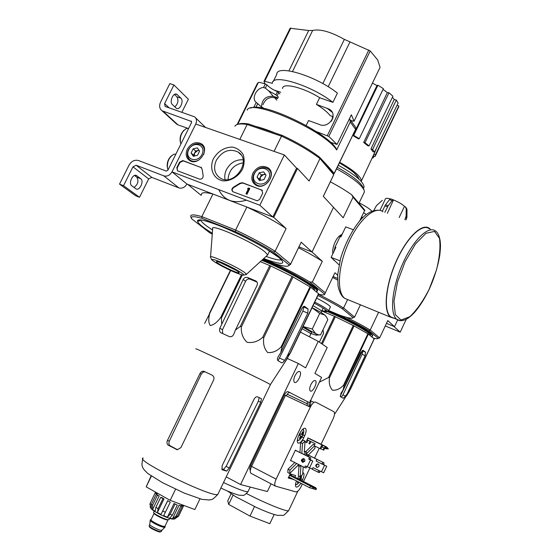 <?xml version="1.0" encoding="UTF-8"?>
<svg xmlns="http://www.w3.org/2000/svg" width="560" height="560" viewBox="0 0 560 560"><rect width="100%" height="100%" fill="white"/><g stroke="black" fill="none" stroke-linecap="round" stroke-linejoin="round"><path stroke-width="0.84" d="M284.34 154.966L259.833 205.247L172.004 171.857L195.755 124.033L284.34 154.966L296.583 168.154L272.853 217.014L259.833 205.247M187.341 149.149C191.282 143.031 195.986 141.26 201.453 143.836C210.238 149.254 198.758 166.103 189.938 160.741C186.081 158.137 185.22 154.273 187.341 149.149M252.959 173.068C257.173 166.586 262.241 164.85 268.163 167.86C277.291 173.943 265.097 190.967 255.808 185.108C251.776 182.315 250.824 178.297 252.959 173.068M213.451 158.669C218.064 151.137 224.364 147.273 232.344 147.063C237.062 148.05 240.667 150.549 243.159 154.567C244.657 159.215 244.433 164.108 242.48 169.246C238.364 176.554 230.783 181.139 223.328 180.873C213.563 179.424 208.873 168.686 213.451 158.669M261.639 189.833L262.71 193.2L259.56 199.528L257.194 200.788L232.876 191.723C231.322 190.134 231.602 188.559 233.709 187.019L239.946 183.211L242.48 182.707L262.5 190.428M200.823 167.223L202.083 169.106L203.126 175.525C203.203 178.094 202.013 179.305 199.563 179.151L177.478 170.772L176.82 167.692L179.557 162.169L182.861 160.552L201.579 167.748M272.853 217.014L186.907 184.037L172.004 171.857L195.755 124.033C197.071 120.946 196.651 118.538 194.502 116.795L165.088 106.421L164.605 103.579L173.915 84.973L188.384 99.225L181.881 112.273M270.473 171.339L270.823 171.479M257.222 185.724L257.061 185.36M216.328 160.279C222.327 150.913 229.621 148.183 238.21 152.096C252.455 160.608 233.961 187.145 220.15 178.003C214.417 173.845 213.143 167.937 216.328 160.279M225.064 179.571C224.385 176.274 224.861 172.935 226.471 169.568C230.405 162.645 235.942 159.39 243.082 159.803M232.743 191.639C231.77 189.98 232.211 188.545 234.059 187.327L233.709 187.019M261.975 190.141L242.823 183.022L240.289 183.526L234.059 187.327M245.973 193.746L246.995 194.313L249.802 188.566L248.78 187.999L247.8 188.37L247.618 188.748L248.304 188.972L245.973 193.746L246.652 194.005L249.466 188.258M248.22 189.154L247.618 188.748M177.408 170.73L177.198 168.007L179.935 162.484L183.232 160.874L201.187 167.545M259.175 172.788L263.655 171.871L266.035 175.28L263.914 179.62L259.427 180.523L257.061 177.107L259.175 172.788L263.655 171.871L266.035 175.28L263.914 179.62L259.427 180.523L257.061 177.107L259.175 172.788L261.38 174.937L259.28 179.242L260.155 180.516M254.478 173.621C259.161 163.807 273.518 168.931 268.653 178.787C263.879 188.692 249.585 183.372 254.478 173.621M254.016 173.719C257.789 167.846 262.395 166.18 267.855 168.707C276.92 174.209 265.083 190.736 256.382 184.723C252.868 182.077 252.084 178.409 254.016 173.719M260.204 180.509L260.33 177.093L263.606 174.482L261.38 174.937M265.314 174.139L263.606 174.482L265.643 174.636M259.28 179.242L257.061 177.107M193.179 148.82L197.4 147.896L199.57 151.144L197.505 155.316L193.27 156.233L191.114 152.985L193.179 148.82L197.4 147.896L199.57 151.144L197.505 155.316L193.27 156.233L191.114 152.985L193.179 148.82L195.622 151.018L193.571 155.155L194.271 156.212M188.755 149.667C193.34 140.21 206.71 144.984 201.964 154.483C197.295 164.017 183.981 159.061 188.755 149.667M198.772 160.076C195.818 161.658 193.088 161.77 190.589 160.419C187.201 157.955 186.473 154.413 188.405 149.8C191.947 144.235 196.238 142.548 201.285 144.725C204.33 146.993 205.107 150.262 203.623 154.532M194.348 156.205L194.6 153.083L197.722 150.556L195.622 151.018M199.08 150.262L197.722 150.556L199.262 150.563M193.571 155.155L191.114 152.985M172.368 104.566L176.386 108.304C179.767 110.754 184.17 100.975 180.943 98.196L176.925 94.36C173.495 91.854 169.043 101.815 172.368 104.566M173.915 84.973L169.834 83.615L160.545 102.179C158.963 105.861 159.453 108.71 162.022 110.733L191.611 121.52M174.454 94.451L176.925 96.838C178.808 100.394 178.094 103.733 174.79 106.855M175.665 123.221L177.961 124.859L187.53 128.233M119.532 184.114L123.529 185.703L139.524 197.295L135.597 195.72L119.532 184.114L128.961 165.277C131.453 161.147 134.645 159.565 138.523 160.531L166.194 171.073L167.832 170.275L191.541 122.563L191.079 121.009M134.526 175.49L136.787 177.205C138.936 181.013 138.005 184.415 133.994 187.418M131.796 185.801L135.884 188.804C139.44 191.415 144.389 181.188 140.749 178.752L136.668 175.658C133.056 172.984 128.051 183.4 131.796 185.801M139.524 197.295L148.68 178.92L151.795 177.394L178.906 187.901C182.175 188.748 184.842 187.46 186.907 184.037L172.004 171.857C169.883 175.378 167.146 176.715 163.814 175.861L178.906 187.901M123.529 185.703L132.972 166.824L148.68 178.92M163.814 175.861L136.164 165.249L132.972 166.824M171.416 155.841C168.119 158.949 166.761 162.778 167.349 167.335M175.861 154.105L173.775 154.308C168.98 157.234 166.901 161.931 167.538 168.385L168.056 169.813M184.163 130.053C180.894 133.245 179.599 137.137 180.278 141.736M188.685 128.303L186.48 128.492C181.762 131.481 179.76 136.213 180.467 142.702L180.915 143.948M328.601 310.737L340.452 315.721C351.862 321.125 361.354 326.109 368.928 330.673L378.287 338.387L379.645 337.897L387.8 320.6L394.506 326.676L386.505 323.358L393.82 326.389L400.204 332.157L406.273 319.235M385.28 325.948L400.204 332.157M288.925 70.854L308.714 30.52L290.136 28.238L264.033 81.256M308.714 30.52L312.634 30.478C320.005 28.756 330.582 31.724 344.365 39.375L370.223 50.939L377.706 59.976L380.051 67.354L354.06 121.219L350.735 120.568M316.085 131.481L328.825 136.416L337.022 144.438L351.358 114.786L354.06 121.198L380.051 67.354M273.336 81.375L276.759 74.403C276.346 63.959 315.889 75.789 337.414 93.107L332.92 102.368C311.29 85.225 271.803 73.185 272.356 83.356L264.649 81.263L290.864 28.014M306.138 125.503L308.546 120.547L319.018 124.348C328.671 129.402 339.108 113.82 328.818 108.997L316.414 104.384L319.669 97.706L332.92 102.368M264.985 83.832L263.998 81.403L264.649 81.263M279.909 93.919L277.473 91.679C272.755 89.67 269.255 87.402 266.952 84.875L265.321 83.923L263.571 87.479C256.48 87.766 251.118 98.651 256.228 102.389L260.974 106.533L264.117 108.465M277.473 91.679L275.94 94.808L268.674 90.867L273.273 96.327C265.93 95.851 262.003 99.372 261.471 106.876M263.571 87.479L265.356 88.123L268.674 90.867M273.273 96.327L277.991 97.839M275.94 94.808L278.383 97.034M265.321 83.923L259.637 82.376L258.377 82.446L257.278 83.636L237.125 124.53M332.906 118.055L332.332 117.292L333.032 117.516M247.142 110.201C250.607 97.888 325.038 130.788 336.644 149.989L350.252 121.996L349.944 119.476L349.293 119.049M328.587 166.845L334.173 173.39L333.277 173.432M350.301 119.966L355.81 127.526L355.852 128.765L334.173 173.39M336.644 149.989L336.098 148.463C325.969 131.551 261.583 101.171 250.761 108.157M255.654 126.392L274.981 132.951C267.785 129.99 261.338 127.806 255.654 126.392L248.472 123.956C243.775 123.228 240.408 123.305 238.357 124.201M248.472 123.956L247.156 124.488L281.491 136.157L282.366 135.457L274.981 132.951M328.51 166.817L319.522 157.129C309.337 149.471 296.947 142.247 282.366 135.457M319.522 157.129L319.977 158.585L333.746 174.671L323.302 196.329L333.508 207.347L312.032 252.014L298.963 246.869L312.032 252.014L301.182 242.193L300.482 243.726M263.403 258.874L275.646 263.865C284.305 266.588 288.736 266.98 288.939 265.034L290.619 264.103L301.182 242.193M288.722 265.692L290.619 264.103L275.114 251.258C264.005 244.293 250.845 237.223 235.62 230.055L246.862 207.039L273.749 217.357L286.111 228.55L275.114 251.258L273.539 252.098C262.773 245.378 250.054 238.56 235.382 231.644L235.62 230.055L201.838 216.601L202.048 218.33C194.019 216.076 190.484 216.167 191.45 218.61L209.335 232.512L212.261 234.262M273.539 252.098L288.904 264.754M202.048 218.33L235.382 231.644M218.757 189.63C224.224 200.501 233.457 204.015 246.456 200.158M234.871 126.259C236.096 124.005 240.191 123.41 247.156 124.488L239.806 139.419M201.201 195.377L187.726 184.352L212.94 194.026L201.838 216.601C193.879 214.361 190.183 214.361 190.743 216.594M273.749 217.357L297.493 168.476L309.12 181.027L319.977 158.585C309.456 150.668 296.625 143.192 281.491 136.157L274.057 151.375M296.583 168.154L297.493 168.476M246.862 207.039C262.066 214.179 275.149 221.347 286.111 228.55M201.474 194.824C201.061 192.297 204.883 192.031 212.94 194.026M332.696 176.932L333.746 174.755L333.13 173.061L322.532 160.65M266.833 255.724L267.659 254.898L264.992 251.937C253.848 242.375 209.482 222.754 212.66 228.704M237.888 271.474C233.03 267.827 215.264 259.826 216.51 261.828C216.797 263.746 240.541 275.065 239.12 272.615L237.888 271.474M220.052 262.479L236.348 270.459M243.278 162.813C233.954 164.451 228.872 170.023 228.039 179.522M332.724 116.487L332.332 117.292M274.085 90.104L280.749 92.218M319.669 97.706C303.233 87.304 282.233 82.32 282.541 88.564M333.144 116.62L330.211 115.682C327.558 112.224 322.959 108.458 316.414 104.384M337.022 144.438L330.351 142.212M277.606 98.623L274.526 97.636C269.115 96.768 265.258 99.127 262.976 104.72M270.417 384.615L268.506 383.467C256.753 377.209 190.043 345.443 196.21 349.02M290.57 352.653L318.717 293.853L310.639 287.196L281.841 347.256L280.791 352.604L278.229 356.636C277.2 358.533 277.13 359.884 278.005 360.703L281.715 362.845C282.415 363.02 283.367 362.194 284.571 360.353L287.091 356.384L290.57 352.653L284.788 362.432M281.841 347.256L281.162 346.878C277.018 351.162 272.503 353.031 267.617 352.485C264.257 348.74 262.962 343.84 263.746 337.785L262.724 337.274C258.125 341.488 252.917 343.161 247.1 342.3C242.83 338.226 240.919 333.102 241.36 326.935L240.303 326.438L235.466 329.994L257.033 285.453C257.817 283.409 257.383 281.897 255.731 280.91L247.702 277.529C245.805 276.969 244.286 277.655 243.138 279.573L219.856 328.223C219.156 330.372 219.583 331.919 221.151 332.871L229.355 336.595C231.252 337.043 232.673 336.343 233.632 334.488L235.466 329.994M242.291 275.023L221.417 317.968L221.669 323.764M221.417 317.968L220.64 317.639C217.035 322.385 213.577 325.017 210.252 325.528C208.481 322.896 208.299 318.878 209.72 313.474L204.645 323.442M287.091 356.384L307.79 313.159L308.07 308.994L304.661 306.432C303.786 306.061 302.841 306.831 301.826 308.742L280.791 352.604M308.07 308.994L303.261 306.754M303.716 307.146L302.911 311.08L278.236 360.318M310.639 287.196L292.04 276.402L270.844 266.007L260.358 261.667M241.465 274.806L220.64 317.639M269.78 265.531L240.303 326.438M270.844 266.007L241.36 326.935M230.664 270.487L209.72 313.474M230.398 270.361L209.433 313.397M318.584 293.65L290.409 352.513M309.995 286.769L281.162 346.878M293.041 276.934L263.746 337.785M292.04 276.402L262.724 337.274M222.677 333.557L222.481 329.728L245.588 281.309C246.687 279.363 248.108 278.621 249.858 279.083L247.702 277.529M257.012 282.086L249.858 279.083M316.883 291.487L317.772 290.353C317.408 286.545 286.664 269.122 262.787 259.441M317.177 290.535L317.562 289.926M330.33 181.825C338.555 186.165 345.66 190.47 351.645 194.74L364.882 210.245L364.567 210.693L353.045 197.225L343.182 217.784L333.508 207.347L312.032 252.014L322.308 261.317L312.333 282.107L325.297 292.845L334.544 273.497M278.229 264.649L279.153 265.657L263.13 259.126M325.297 292.845L324.723 294.259C324.268 295.106 322.203 295.099 318.521 294.252M324.723 294.259L309.792 281.967L312.333 282.107M279.153 265.657C290.892 271.292 301.105 276.724 309.792 281.967M337.533 278.369L333.074 276.577L337.533 278.369M332.864 253.694C332.36 250.327 333.13 246.393 335.174 241.899C337.155 237.937 339.255 235.543 341.481 234.717M337.659 275.212L334.915 272.727M364.567 210.693L359.849 220.57M353.045 197.225L351.645 194.74M298.529 247.772C307.846 252.539 315.77 257.054 322.308 261.317M363.713 193.347L364.413 191.891L364.21 190.498C361.802 184.919 352.576 177.695 336.539 168.812M363.419 188.3L364.091 186.893C363.552 181.825 354.942 174.594 338.268 165.214M364.035 190.022L363.181 187.747C360.906 182.469 352.268 175.651 337.26 167.307M352.989 135.597L353.731 135.401L359.275 138.726L358.519 138.908L352.989 135.597L376.95 85.575L372.456 83.118M376.95 85.575L377.93 85.225L383.39 88.648L359.275 138.726M363.692 142.464L365.001 142.66L369.047 145.929L367.738 145.726L363.692 142.464L387.331 92.603L383.019 89.411M387.331 92.603L388.997 92.764L392.917 96.236L369.047 145.929M370.965 148.932L372.61 149.478L374.549 152.159L372.911 151.613L370.965 148.932L394.261 99.449L392.42 97.272M394.261 99.449L396.326 100.072L398.118 103.033L374.549 152.159M397.082 105.182L398.846 105.987L398.307 107.996M361.277 181.489L361.417 180.887C360.99 176.498 353.745 170.296 339.689 162.274M376.614 147.854L373.359 155.68L375.067 156.471L398.783 106.729M352.17 120.974L351.715 121.912M372.61 149.478L396.326 100.072M365.001 142.66L388.997 92.764M353.731 135.401L377.93 85.225M351.589 121.737L351.981 120.918M372.484 157.304L373.275 157.773L374.115 156.03M373.275 157.773L372.113 158.095M373.744 153.979L375.459 154.77L398.846 105.987M375.459 154.77L375.445 155.4M314.461 290.297L314.538 289.807C315 286.503 284.242 269.185 261.807 260.337M316.316 291.809L316.988 290.934C317.429 287.483 286.111 269.703 262.122 260.05M151.116 475.909L146.181 486.843L170.191 500.339L194.838 509.558L199.976 498.848M146.181 486.843L151.396 476.105M170.191 500.339L175.56 489.216M213.626 380.023L180.915 447.608L177.275 449.722L168.392 445.284C166.901 444.206 166.586 442.603 167.44 440.468L200.368 372.792L201.915 371.427L203.714 371.189L212.051 375.13C213.871 376.25 214.396 377.881 213.626 380.023M177.597 449.743L170.303 445.858C168.833 444.787 168.518 443.191 169.365 441.063L201.334 374.052L202.944 372.204L205.016 371.798L203.721 371.189M221.648 468.986L223.482 469.448L226.128 466.34L258.356 401.177L259.161 397.607M229.285 467.999L260.743 402.332L261.443 398.685L257.544 396.844C256.326 396.508 255.157 397.306 254.03 399.245L222.047 465.899L222.208 469.812L226.632 471.114L229.285 467.999L226.128 466.34M353.129 229.663L345.709 226.884L340.914 236.88L340.088 236.572L335.083 247.016L335.909 247.338L331.1 257.376L339.08 264.859M339.976 260.862L331.1 257.376M335.083 247.016L333.984 251.356M333.809 259.91L333.963 260.498M342.51 233.562L340.088 236.572M429.394 228.837C422.268 222.81 406.602 237.79 396.088 261.891C385.483 285.922 383.348 311.535 390.782 316.876L393.911 318.164M430.269 229.152L429.534 228.487C422.359 222.411 406.567 237.51 395.969 261.8C385.28 286.02 383.131 311.829 390.621 317.212L394.849 318.549M150.206 520.352L149.786 524.398C148.876 525.203 158.039 530.005 161.077 530.306L162.008 530.117M150.234 520.149C149.128 521.087 160.286 526.918 163.954 527.31L165.074 527.037M151.095 519.54L150.521 519.631C148.799 520.324 160.349 526.449 164.164 526.869L165.179 526.813L164.997 526.092M154.231 511.133L153.706 512.211C151.942 512.869 164.01 519.239 167.965 519.736L169.113 519.484M181.167 505.869L181.426 505.33L183.393 506.247L178.633 516.138L174.979 518.707M180.754 506.142L175.952 516.11L172.466 518.84L179.053 505.183L182.098 506.394L177.31 516.334L173.845 519.043L174.888 518.896M174.972 504.217L170.135 514.241L167.391 517.209L174.013 503.482L177.289 505.085L172.466 515.088L169.722 518.049L172.466 518.84M167.608 500.99L161.028 514.43L167.664 500.689L170.261 502.229L163.681 515.662L167.391 517.209M157.388 512.554L164.024 498.827L161.77 497.56L160.713 497.35L162.967 498.617L158.116 508.641L157.388 512.554L161.028 514.43M160.713 497.35L155.869 507.36L155.141 511.266L152.572 509.586L152.593 505.232L151.375 504.259L151.354 508.606L150.22 506.919L150.353 502.964L155.127 492.954M152.572 509.586L159.187 495.915L156.198 494.305L157.423 495.25L152.593 505.232M156.198 494.305L151.375 504.259M156.849 494.55L157.234 493.612L155.26 492.688L150.353 502.964M156.632 492.716L156.387 493.22M182.133 504.805L181.965 505.155M183.393 506.247L183.428 505.834L181.566 504.966M177.289 505.085L174.013 503.482M170.261 502.229L167.664 500.689M162.967 498.617L164.024 498.827M157.423 495.25L159.187 495.915M150.549 507.57L150.85 506.94M155.148 493.066L157.129 493.983M182.098 506.394L179.053 505.183M316.673 298.116C325.129 302.491 329.714 305.417 330.428 306.908L330.281 307.216M317.919 295.512C327.53 300.258 335.636 304.647 342.223 308.679L353.122 317.66C352.506 318.899 348.054 318.073 339.773 315.175L328.699 310.527M318.465 294.378C328.426 299.292 336.805 303.835 343.588 308.007L354.585 317.121L360.423 304.808M347.543 299.691L343.588 308.007L342.223 308.679M353.122 317.66L354.585 317.121M362.761 217.511L361.606 216.888M362.103 218.155L361.221 217.686M332.654 277.459L337.54 280.021M314.237 303.205C322.301 307.37 326.592 310.1 327.117 311.395C327.061 311.976 325.36 311.696 322.028 310.548M314.769 302.099C323.232 306.46 327.831 309.372 328.559 310.821L327.698 311.192M362.439 217.336L361.634 216.832M303.072 326.536L312.27 329.042L315.658 333.683L318.584 334.817L320.558 334.908L327.831 319.648L326.627 317.226L324.618 314.909L319.718 313.453L312.179 307.818M325.92 316.211L324.618 314.909C322.203 313.103 318.031 310.688 312.102 307.671M321.629 311.437L320.761 310.219L313.061 305.662M323.099 308.112L321.09 312.571M319.718 313.453L312.27 329.042M320.558 334.908L317.065 334.992M310.793 334.117L309.855 333.053L302.05 328.671M302.806 327.089L311.619 332.395L309.477 336.658M311.108 333.473L313.208 334.25C315.889 335.195 317.177 335.426 317.051 334.95L315.658 333.683L303.016 326.648M310.52 400.715L321.587 377.405L314.902 373.401L327.208 347.536L318.234 341.369L300.412 332.094M295.351 450.261L310.821 457.898L295.316 450.324M307.3 466.774L309.561 467.866L312.76 461.097L310.499 460.005L307.3 466.774L305.753 465.99L305.172 466.221L304.57 467.488L306.047 467.999L306.754 466.501M309.477 459.375L310.023 459.578L310.821 457.898M310.499 460.005L308.952 459.228L309.365 457.345M318.843 470.533L313.04 467.607L318.843 470.533L318.073 472.171L312.277 469.238L313.04 467.607M319.613 470.799L319.417 471.212L320.026 471.422L319.452 472.647L318.073 472.171M319.417 471.212L319.984 470.988L323.666 472.801L326.746 466.27L323.666 464.695L324.051 462.875L308.917 455.399M321.489 471.751L324.562 465.22L323.057 464.471L322.875 463.876L322.686 464.282L321.923 464.002L322.693 462.364M321.923 464.002L316.12 461.097L316.883 459.466M307.881 438.06L324.366 446.103L325.892 447.874L323.582 447.762L326.032 448.784L328.328 448.896L326.809 447.132L325.5 446.488M324.681 448.217L323.764 450.156L323.155 449.904L324.072 447.965M321.832 444.906L320.068 448.644L314.153 445.732L315.133 443.66L307.097 439.712M321.671 446.824L320.691 448.896L320.068 448.644M320.768 448.735L323.155 449.904M310.023 441.147L308.896 443.534L309.841 443.919L308.924 443.471M311.822 439.74L307.923 437.962L305.872 442.295L306.831 442.687L305.907 442.225M306.831 442.687L308 440.216L307.076 439.761M308 440.216L308.875 440.58M310.506 456.12L308.973 455.287L308.329 456.652M297.017 451.094L295.414 450.121L290.444 460.607L292.166 461.209M303.709 437.794L304.696 435.715C306.278 432.068 306.523 429.625 305.424 428.393C303.751 427.798 301.84 429.527 299.691 433.58L298.69 435.687C297.101 439.348 296.856 441.791 297.955 443.009C299.649 443.59 301.567 441.854 303.709 437.794L301.966 436.94M302.148 480.718L302.652 479.654C304.143 476.224 304.402 473.963 303.415 472.857L302.778 472.675M296.499 480.928C295.302 484.015 295.162 486.017 296.072 486.948C297.339 487.501 298.949 486.248 300.888 483.189M298.872 476.182L297.668 478.415M294.896 476.994L295.582 475.545L290.213 473.837L288.246 477.988L293.713 479.493M321.083 444.283L333.151 418.733C334.67 415.219 334.929 412.888 333.921 411.726L315.679 402.129C314.048 401.744 312.256 403.424 310.289 407.176L276.129 479.143C274.596 482.643 274.358 484.967 275.415 486.115L295.897 491.897C297.521 491.932 299.271 490.147 301.133 486.542L302.358 483.945M303.541 481.432L309.918 467.929M314.545 458.136L319.221 448.224M305.921 451.92L304.346 451.129M314.538 444.92L313.264 444.29L305.655 451.794M298.984 466.277L298.312 475.895L300.167 476.847L302.659 474.334L303.205 466.802M294.77 462.532L288.022 469.189L287.812 472.535L289.709 473.508L298.235 465.031L298.879 466.214L300.937 465.969L300.167 476.847M314.454 445.872L306.922 453.327L306.264 452.095L304.262 452.305L305.081 441.056L303.177 440.118L300.629 442.589L299.936 452.557M309.841 443.919L310.94 441.595M289.835 474.642L315.497 487.578L316.449 488.684L313.047 487.655L310.499 486.059L309.708 487.739L312.606 488.6L313.047 487.655M315.497 487.578L310.499 486.059L289.534 475.272M312.606 488.6L316.008 489.615L316.449 488.684M316.008 489.615L309.708 487.739L288.75 476.938M307.93 455.399L314.853 448.518L315.049 446.166M305.081 441.056L302.533 443.534L301.826 453.502M302.533 443.534L300.629 442.589M296.66 463.484L289.912 470.155L288.022 469.189M294.987 375.739C293.587 378.987 293.412 381.185 294.469 382.326C296.982 384.44 302.582 373.219 299.824 371.602C298.368 371.042 296.758 372.421 294.987 375.739M310.849 384.678C309.505 387.807 309.316 389.9 310.282 390.971C312.606 392.938 317.954 382.13 315.406 380.646C314.055 380.142 312.536 381.486 310.849 384.678M310.443 400.869L309.477 402.906M271.047 483.826L267.379 491.54L240.569 484.533L226.219 476.889M318.234 341.369L305.62 367.843L298.354 363.496L240.569 484.533M286.293 395.808C287.595 393.358 288.813 392.273 289.94 392.553L288.064 391.671C286.923 391.391 285.705 392.476 284.403 394.933L250.628 465.696C249.62 467.992 249.494 469.539 250.243 470.323L250.243 470.323M307.188 405.706L307.356 401.625L289.611 392.462M298.354 363.496L287.343 358.498M308.987 406.56L309.162 402.479L307.272 401.576M310.289 407.176L285.453 395.409L251.58 466.382C250.068 469.84 249.872 472.15 250.999 473.326L251.286 473.473M309.743 406.917C311.003 403.704 311.129 401.576 310.121 400.526L314.055 402.36M289.912 470.155L289.709 473.508M307.139 454.307L305.536 453.509L303.226 454.202M307.986 456.484L307.412 454.447L305.186 455.084M303.723 458.808L302.575 462.196M303.03 462.392L304.899 460.313M288.568 477.316L290.003 477.582M291.186 475.083L291.571 474.264M289.926 477.736L293.643 479.647M307.965 484.092L305.613 483.056L307.965 484.092M300.566 476.441L300.972 476.567L300.209 479.101L300.783 479.206L300.496 479.871M298.627 482.027L298.011 482.839L297.388 482.65L298.074 481.74M298.207 478.695L299.593 478.905L300.272 476.735M302.421 431.816L303.058 432.096L302.274 434.7L302.855 434.931L302.092 436.541L301.504 436.324L299.985 438.571L299.348 438.305L300.867 436.051L299.537 435.47L300.314 433.839L301.637 434.427L302.421 431.816M299.635 478.807L300.209 479.101M297.465 482.559L298.011 482.839M299.614 435.33L302.092 436.541M301.651 434.399L302.274 434.7M299.572 435.414L300.867 436.051M299.376 438.27L299.985 438.571M299.586 435.379L301.504 436.324M304.08 458.822L302.19 459.921L302.82 462.378M306.145 466.193L305.172 466.221M308.763 458.612L312.76 461.097M304.703 461.279L302.855 462.385C300.755 460.859 300.93 459.592 303.387 458.577C304.696 458.962 305.137 459.858 304.703 461.279M304.57 467.488L290.549 460.39M317.107 467.495C315.812 465.766 316.204 464.618 318.276 464.051L318.325 464.058M308.945 455.343L324.051 462.875M326.746 466.27L324.562 465.22M318.948 466.438L317.156 467.502C315.119 466.025 315.287 464.8 317.667 463.827L318.948 464.751L318.948 466.438M312.319 469.14L309.61 467.768M320.516 444.087L318.192 443.002L320.516 444.087M326.809 447.132L324.366 446.103M309.883 438.795L325.514 446.453M328.328 448.896L325.892 447.874M323.582 447.762L321.517 446.761L322.301 445.102M359.17 202.839C365.113 205.856 369.404 208.649 372.043 211.218M363.615 212.688L366.296 214.48M344.862 397.047C345.415 397.558 346.913 395.626 349.349 391.244L350.343 389.291L345.52 396.088L343.266 398.321L340.571 396.774L340.907 393.386L343.084 389.949L344.106 385.462L343.574 385.175C340.179 388.843 336.483 390.516 332.486 390.208C329.763 387.156 328.755 383.047 329.469 377.874L328.622 377.454L319.298 382.214M310.338 405.279L309.505 404.873M307.706 404.005L287.217 394.24M322.273 344.148L335.328 316.722L334.418 316.309L321.433 343.567M344.106 385.462L368.382 334.096L374.234 338.926L350.427 389.375M374.171 338.8L350.343 389.291M368.382 334.096L367.878 333.767L343.574 385.175M335.328 316.722L354.102 325.927L329.469 377.874M353.269 325.486L328.622 377.454M321.832 310.996L334.418 316.309M354.102 325.927L367.878 333.767M347.669 392.693L365.162 355.642L365.547 352.191L363.076 350.329L360.815 352.422L343.084 389.949M365.162 355.642L362.096 354.305L362.894 351.043L362.229 350.483M362.096 354.305L342.923 394.898L341.397 397.236M319.368 342.153L323.603 333.27L323.022 329.749M370.251 335.517L370.447 335.111C371.063 332.78 344.176 318.213 324.884 310.548M340.2 396.2L362.46 350.672M390.376 198.919C387.268 198.086 385.602 198.107 385.364 198.989L379.932 210.378M384.825 212.38L388.15 205.779L392.14 200.571L393.512 199.885L387.359 213.297M405.363 206.857L404.467 206.346C402.15 204.148 398.545 202.048 393.666 200.046M382.347 200.312L376.495 205.583L373.695 210.679M405.937 219.989L406.917 217.245L407.008 209.839L406.588 208.411M405.286 206.787L406.217 208.775L406.126 216.195L404.845 219.597M404.467 206.346L399.147 217.546M393.33 199.815L390.866 198.947L389.508 199.64L385.511 204.834L382.277 211.253M378.602 312.277L370.202 330.064L368.928 330.673M379.645 337.897L370.202 330.064C363.881 326.221 355.936 321.958 346.381 317.282M397.684 319.928L394.506 326.676M378.287 338.387C377.902 338.94 376.243 338.842 373.303 338.086M328.482 311.073C345.198 318.108 365.75 328.958 371.028 333.466L372.82 335.531L372.61 335.958M371.539 336.658L372.561 336.077C373.072 333.711 347.928 319.83 327.404 311.297M231.091 493.836L227.773 500.787L228.648 504.406L233.072 495.138M228.648 504.406L249.998 516.075L254.513 506.576M249.998 516.075L269.829 523.698L274.162 514.542M183.232 160.874L182.861 160.552M179.935 162.484L179.557 162.169M177.198 168.007L176.82 167.692M164.605 103.579L169.253 107.912M163.142 111.279L177.961 124.859M136.164 165.249L151.795 177.394M135.688 175.322L136.808 175.756M136.787 177.205L140.749 178.752M175.525 94.066L177.31 94.661M176.925 96.838L180.943 98.196M328.825 136.416L370.223 50.939M327.348 135.597L368.816 50.008M328.181 86.737L349.902 42.091M322.833 83.594L344.365 39.375M292.523 71.498L312.634 30.478M278.74 92.498L277.207 95.62M355.488 129.192L350.252 121.996M263.732 258.573C281.911 265.244 287.07 264.943 279.202 257.67C268.632 248.766 233.793 230.608 212.975 223.279C191.891 215.74 193.053 221.508 212.338 233.254M200.683 219.919L200.634 220.017C201.362 222.04 205.338 225.379 212.583 230.041M266.084 256.417C274.288 259.357 279.377 260.47 281.351 259.756M244.622 272.531C236.943 266.686 208.243 253.778 210.511 257.173L211.603 259.518C211.204 259.896 220.598 265.965 232.316 271.236C243.915 276.22 243.887 275.03 244.055 275.03L246.54 274.351L244.622 272.531M245.98 274.75L267.673 254.954M241.962 273.189C237.615 270.284 231.504 267.001 223.636 263.333C214.046 259.063 209.468 258.202 213.892 261.401C223.202 268.009 251.041 279.748 241.962 273.189M257.719 103.642L255.864 107.408M266.952 84.875L265.356 88.123M256.228 102.389L253.722 107.485M258.377 82.446L237.734 124.341M332.143 112.266L326.907 108.108M276.857 100.149L274.526 97.636M307.79 313.159L302.911 311.08M284.571 360.353L279.657 358.113M245.588 281.309L243.138 279.573M222.481 329.728L219.856 328.223M256.69 281.631L255.647 280.875M358.939 179.137C357.714 175.056 351.197 169.638 339.395 162.883C346.255 166.978 351.099 170.247 353.927 172.704L357.616 176.61L358.75 179.193M218.211 493.612L217.875 494.312C213.584 498.673 133.42 459.669 143.185 458.003M177.24 449.722L176.085 449.379M169.365 441.063L167.44 440.468M201.334 374.052L199.99 373.429M170.303 445.858L168.392 445.284M226.632 471.114L223.482 469.448M260.743 402.332L258.356 401.177M429.156 289.275L436.352 270.333C439.614 257.495 440.657 246.827 439.467 238.322L434.518 231.413L425.971 233.289L415.45 244.006L405.181 261.534L397.453 282.107L393.96 301.154L395.311 314.643L401.023 320.047L409.752 316.736C416.514 310.422 422.982 301.266 429.156 289.275M390.782 316.876L396.844 319.368C398.839 320.985 401.695 321.083 405.412 319.655C408.156 318.122 408.863 318.115 414.26 312.725C419.594 306.642 424.571 298.844 429.184 289.338C434.448 277.634 437.983 266.196 439.803 255.024C440.881 244.636 440.419 244.671 440.104 240.513C439.208 235.515 437.696 232.365 435.568 231.063C428.561 225.064 412.972 240.142 402.43 264.32C391.79 288.421 389.529 314.062 396.844 319.368L400.456 320.67M383.005 211.729C374.962 205.429 358.582 219.828 348.236 243.544C337.778 267.183 336.595 292.761 344.925 298.438L348.383 299.859M149.52 526.456C147.973 526.911 156.758 531.629 159.705 531.923M149.758 524.517L149.205 525.665C147.77 526.274 157.269 531.328 160.433 531.636L161.371 531.398M151.018 519.652C147.959 519.736 159.929 526.309 163.982 526.757L164.92 526.253M154.098 513.324L151.053 519.624C149.436 520.275 160.307 526.036 163.898 526.428L164.857 526.379L168.084 519.75M154.147 513.177C152.964 513.94 163.576 519.484 167.041 519.911L168.014 519.743M177.31 516.334L175.952 516.11M172.466 515.088L170.135 514.241M165.417 512.267L162.757 511.028M158.116 508.641L155.869 507.36M322.875 463.876L323.477 464.1M251.65 466.228L250.628 465.696M285.446 395.43L284.403 394.933M276.129 479.143L251.58 466.382M223.517 482.531C237.076 488.88 245.217 491.953 247.933 491.757L248.101 491.421M301.007 478.807L302.652 479.654M302.974 434.875L304.696 435.715M295.505 484.575L297.269 484.253L299.124 482.286M301.259 478.058L301.756 475.244L300.552 479.899M297.304 440.237L299.439 439.985C301.924 437.668 303.394 434.826 303.849 431.466L302.946 429.044M323.057 464.471L323.666 464.695M308.952 459.228L309.603 459.473M322.833 445.354L322.056 447.013M365.547 352.191L362.894 351.043M345.52 396.088L342.923 394.898M288.827 510.272L288.645 510.664C287.224 512.155 265.293 503.314 246.512 493.549M387.541 206.773L384.909 205.835M388.15 205.779L385.511 204.834M392.14 200.571L389.508 199.64M406.651 218.421L405.853 217.378M406.917 217.245L406.126 216.195M407.008 209.839L406.217 208.775M203.091 145.432L201.453 143.836M270.032 169.869L268.163 167.86M238.21 152.096L241.087 154.91M201.495 167.692L201.124 167.37M256.382 184.723L257.558 185.829M269.78 170.639L270.935 171.801M190.589 160.419L191.73 161.413M202.951 146.251L204.078 147.287M195.573 117.824L205.597 127.47M162.022 110.733L176.862 124.313M135.863 175.343L136.668 175.658M176.008 94.052L176.925 94.36M290.626 264.159L301.189 242.249M333.746 174.755L323.323 196.357M200.634 220.017C198.989 221.284 198.065 221.494 197.869 220.647L199.913 219.863C201.971 219.681 213.514 222.985 226.821 228.809C240.226 234.591 257.047 243.355 265.713 248.591L279.027 257.593L282.044 260.722L281.61 259.861M269.57 250.957L267.659 254.898M210.539 256.858L212.674 228.767M217.147 261.611L216.51 261.828M288.939 265.034L290.661 264.432M191.324 218.267L190.855 216.909M355.852 128.765L334.25 173.551M332.878 118.006L331.331 121.198M330.708 110.432L328.846 109.011M270.431 384.524L287.728 357.91M256.627 281.561L255.731 280.91M357.49 176.435L357.007 177.45M364.413 191.891L358.953 203.294M364.091 186.893L363.405 188.342M373.737 154.63L361.417 180.887M314.342 290.206L314.538 289.807M317.513 289.842L316.988 290.934M270.459 384.538L217.875 494.312C211.113 501.543 211.512 498.974 209.132 500.01L201.796 499.324L184.352 493.136L162.582 482.706L147.973 473.641C144.739 470.589 142.996 468.566 142.751 467.586C142.184 465.787 141.309 465.724 142.8 458.759M261.443 398.685L260.645 398.3M378.21 210.224C373.324 210.14 368.438 212.324 363.538 216.776C354.487 225.596 345.268 242.305 340.473 258.937L337.701 274.652L338.03 285.894C339.507 292.6 341.803 296.786 344.925 298.438L390.621 317.212M161.924 530.25L161.28 531.58L159.964 531.979C159.698 532.462 151.459 528.948 149.912 527.38L149.114 525.833M161.826 530.299L164.857 527.303M164.969 527.254L165.179 526.813M169.008 519.701L169.645 518.385M174.013 519.036C172.599 519.561 168.224 518.175 160.874 514.864C153.916 511.133 150.521 508.795 150.689 507.864M149.898 504.518L150.255 503.097M181.139 505.855L181.713 504.651M157.101 493.899L157.451 493.178M327.117 311.395L328.566 310.877M328.559 310.821L330.428 306.908M317.051 334.95L318.591 334.817M309.162 402.479L307.356 401.625M275.415 486.115L250.999 473.326M314.034 402.367L310.121 400.526M297.668 465.598L298.879 466.214M220.885 488.026C229.782 492.394 238.805 495.348 239.428 495.229L242.634 495.341C243.53 495.866 245.294 494.676 247.933 491.757L250.264 487.067M299.474 371.441L299.824 371.602M295.477 484.967L297.269 484.253L299.11 482.272M297.269 440.797L299.439 439.985M303.296 428.771L303.849 431.466M317.667 463.827L318.276 464.051M303.387 458.577L304.045 458.815M334.495 414.337L349.349 391.244M370.216 335.58L370.447 335.111M297.878 491.113L288.645 510.664C281.316 517.552 285.593 514.689 278.04 515.438C273.812 514.682 266.763 512.092 256.893 507.682L235.564 496.664L227.437 491.015M406.595 208.404L405.657 207.165M372.82 335.531L372.561 336.077"/></g></svg>
